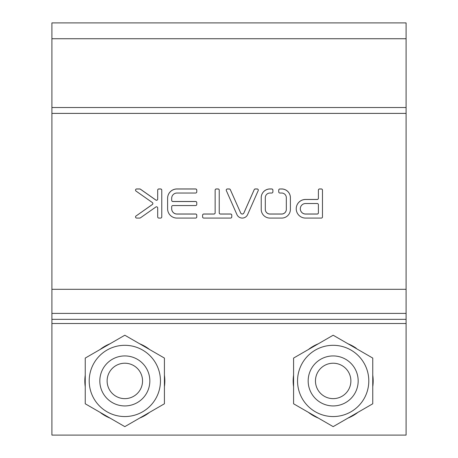 <?xml version="1.0" encoding="UTF-8"?>
<svg xmlns="http://www.w3.org/2000/svg" width="458" height="458" viewBox="0 0 458 458"><rect width="100%" height="100%" fill="white"/><g stroke="black" fill="none" stroke-linecap="round" stroke-linejoin="round"><path stroke-width="0.69" d="M356.158 348.492L356.313 348.303A40.001 40.001 0 0 0 347.977 343.769M372.755 375.171A40.001 40.001 0 0 1 372.755 386.689M357.95 412.332A40.001 40.001 0 0 1 347.977 418.091M318.367 418.091A40.001 40.001 0 0 1 308.394 412.332M293.584 386.689A40.001 40.001 0 0 1 293.584 375.171M308.394 349.528A40.001 40.001 0 0 1 318.367 343.769M333.172 335.222L372.755 358.076L372.755 403.784L333.172 426.638L293.584 403.784L293.584 358.076L333.172 335.222M333.172 345.303A35.627 35.627 0 0 0 302.32 398.746A35.627 35.627 0 0 0 364.024 398.746A35.627 35.627 0 0 0 333.172 345.303M308.171 380.93A25.001 25.001 0 0 0 345.67 402.582A25.001 25.001 0 0 0 345.67 359.278A25.001 25.001 0 0 0 308.171 380.93M51.909 323.508L51.909 435.1L406.091 435.1L406.091 22.9L51.909 22.9L51.909 323.508L406.091 323.508M315.465 380.93A17.707 17.707 0 0 0 342.023 396.267A17.707 17.707 0 0 0 342.023 365.593A17.707 17.707 0 0 0 315.465 380.93M240.65 212.901L230.322 189.646A1.168 1.168 -0 0 0 229.258 188.954L227.397 188.954A1.168 1.168 -0 0 0 226.332 190.591L236.86 214.424A5.834 5.828 -0 0 0 247.629 214.562L258.209 190.591A1.168 1.168 -0 0 0 257.144 188.954L255.289 188.954A1.168 1.168 -0 0 0 254.219 189.646L243.879 212.941A1.752 1.746 180 0 1 240.65 212.901L230.322 189.692A1.168 1.168 -0 0 0 229.258 188.999L227.397 188.999A1.168 1.168 -0 0 0 226.235 190.144M203.77 218.082L230.609 218.082A1.168 1.168 -0 0 0 231.777 216.92L231.777 215.168A1.168 1.168 -0 0 0 230.609 214.006L220.401 214.006A1.168 1.168 180 0 1 219.233 212.838L219.233 190.122A1.168 1.168 -0 0 0 218.065 188.954L216.313 188.954A1.168 1.168 -0 0 0 215.145 190.122L215.145 212.838A1.168 1.168 180 0 1 213.983 214.006L203.77 214.006A1.168 1.168 -0 0 0 202.608 215.168L202.608 216.92A1.168 1.168 -0 0 0 203.77 218.082M196.774 191.868L196.774 190.122A1.168 1.168 -0 0 0 195.606 188.954L176.937 188.954A9.332 9.32 -0 0 0 167.605 198.274L167.605 208.762A9.332 9.32 -0 0 0 176.937 218.082L195.606 218.082A1.168 1.168 -0 0 0 196.774 216.92L196.774 215.168A1.168 1.168 -0 0 0 195.606 214.006L176.937 214.006A5.25 5.244 180 0 1 171.687 208.762L171.687 206.724A1.168 1.168 180 0 1 172.855 205.556L195.606 205.556A1.168 1.168 -0 0 0 196.774 204.394L196.774 202.648A1.168 1.168 -0 0 0 195.606 201.48L172.855 201.48A1.168 1.168 180 0 1 171.687 200.312L171.687 198.274A5.25 5.244 180 0 1 176.937 193.036L195.606 193.036A1.168 1.168 -0 0 0 196.774 191.868L196.774 190.162A1.168 1.168 -0 0 0 195.606 188.999L176.937 188.999A9.332 9.32 -0 0 0 167.605 198.32L167.605 208.762M279.895 188.954A1.168 1.168 -0 0 0 278.727 190.122L278.727 191.868A1.168 1.168 -0 0 0 279.895 193.036L281.819 193.03A4.666 4.66 180 0 1 286.319 197.455L286.319 209.581A4.666 4.66 180 0 1 281.819 214.006L269.802 214.006A4.666 4.66 180 0 1 265.308 209.581L265.308 197.455A4.666 4.66 180 0 1 269.802 193.03L271.726 193.036A1.168 1.168 -0 0 0 272.894 191.868L272.894 190.122A1.168 1.168 -0 0 0 271.726 188.954L269.659 188.954A8.748 8.736 -0 0 0 261.226 197.255L261.226 209.787A8.748 8.736 -0 0 0 269.659 218.082L281.968 218.082A8.748 8.736 -0 0 0 290.395 209.787L290.395 197.255A8.748 8.736 -0 0 0 281.968 188.954L279.895 188.999A1.168 1.168 -0 0 0 278.727 190.162M136.015 215.964A1.168 1.168 -0 0 0 136.684 218.082L139.724 218.082A1.168 1.168 -0 0 0 140.4 217.871L155.852 207.01A1.168 1.168 180 0 1 157.689 207.961L157.689 216.92A1.168 1.168 -0 0 0 158.852 218.082L160.603 218.082A1.168 1.168 -0 0 0 161.771 216.92L161.771 190.122A1.168 1.168 -0 0 0 160.603 188.954L158.852 188.954A1.168 1.168 -0 0 0 157.689 190.122L157.689 199.075A1.168 1.168 180 0 1 155.852 200.026L140.4 189.165A1.168 1.168 -0 0 0 139.724 188.954L136.684 188.954A1.168 1.168 -0 0 0 136.015 191.072L152.365 202.568A1.168 1.168 180 0 1 152.365 204.474L136.015 216.01A1.168 1.168 -0 0 0 135.522 216.937M322.478 216.92L322.478 190.122A1.168 1.168 -0 0 0 321.316 188.954L319.564 188.954A1.168 1.168 -0 0 0 318.396 190.122L318.396 198.274A1.168 1.168 180 0 1 317.228 199.442L305.56 199.442A9.332 9.32 -0 0 0 296.229 208.762A9.332 9.32 -0 0 0 305.56 218.082L321.316 218.082A1.168 1.168 -0 0 0 322.478 216.92L322.478 190.162A1.168 1.168 -0 0 0 321.316 188.999L319.564 188.999A1.168 1.168 -0 0 0 318.396 190.162M258.312 190.144A1.168 1.168 -0 0 0 257.144 188.999L255.289 188.999A1.168 1.168 -0 0 0 254.219 189.692L243.879 212.987A1.752 1.746 180 0 1 240.65 212.947M215.145 212.838L215.145 212.884A1.168 1.168 180 0 1 213.983 214.046L203.77 214.046A1.168 1.168 -0 0 0 202.608 215.214L202.608 216.92M231.777 216.92L231.777 215.214A1.168 1.168 -0 0 0 230.609 214.046L220.401 214.046A1.168 1.168 180 0 1 219.233 212.884L219.233 190.162A1.168 1.168 -0 0 0 218.065 188.999L216.313 188.999A1.168 1.168 -0 0 0 215.145 190.162M171.687 200.358L171.687 200.358A1.168 1.168 180 0 0 172.855 201.526L172.855 201.48M196.774 204.394L196.774 202.688A1.168 1.168 -0 0 0 195.606 201.526L172.855 201.526M171.687 206.764L171.687 208.762M196.774 216.92L196.774 215.214A1.168 1.168 -0 0 0 195.606 214.046L176.937 214.046A5.25 5.244 180 0 1 171.687 208.808M290.395 209.787L290.395 197.295A8.748 8.736 -0 0 0 281.968 188.999L279.895 188.999M272.894 191.868L272.894 190.162A1.168 1.168 -0 0 0 271.726 188.999L269.659 188.999A8.748 8.736 -0 0 0 261.226 197.295L261.226 209.787M286.319 209.627L286.319 209.627A4.666 4.66 180 0 1 281.819 214.052L269.802 214.052A4.666 4.66 180 0 1 265.308 209.627L265.308 209.581M152.863 203.518L152.863 203.564A1.168 1.168 180 0 1 152.365 204.514L136.015 216.01M157.689 199.115L157.689 199.115A1.168 1.168 180 0 1 155.852 200.072L140.4 189.211A1.168 1.168 -0 0 0 139.724 188.999L136.684 188.999A1.168 1.168 -0 0 0 135.522 190.144M161.771 216.92L161.771 190.162A1.168 1.168 -0 0 0 160.603 188.999L158.852 188.999A1.168 1.168 -0 0 0 157.689 190.162M157.689 208.006L157.689 216.92M318.396 198.32L318.396 198.32A1.168 1.168 180 0 1 317.228 199.482L305.56 199.482A9.332 9.32 -0 0 0 296.229 208.785M300.311 208.785A5.25 5.244 -0 0 0 305.56 214.046L317.228 214.046A1.168 1.168 -0 0 0 318.396 212.884L318.396 204.686A1.168 1.168 -0 0 0 317.228 203.518L305.56 203.518A5.25 5.244 -0 0 0 300.311 208.762A5.25 5.244 -0 0 0 305.56 214.006L317.228 214.006A1.168 1.168 -0 0 0 318.396 212.838L318.396 212.884M164.416 375.171A40.001 40.001 0 0 1 164.416 386.689M149.606 412.332A40.001 40.001 0 0 1 139.633 418.091M110.023 418.091A40.001 40.001 0 0 1 100.05 412.332M85.245 386.689A40.001 40.001 0 0 1 85.245 375.171M100.05 349.528A40.001 40.001 0 0 1 110.023 343.769M139.633 343.769A40.001 40.001 0 0 1 149.606 349.528M124.828 335.222L164.416 358.076L164.416 403.784L124.828 426.638L85.245 403.784L85.245 358.076L124.828 335.222M124.828 345.303A35.627 35.627 0 0 0 93.976 398.746A35.627 35.627 0 0 0 155.68 398.746A35.627 35.627 0 0 0 124.828 345.303M99.827 380.93A25.001 25.001 0 0 0 137.331 402.582A25.001 25.001 0 0 0 137.331 359.278A25.001 25.001 0 0 0 99.827 380.93M107.12 380.93A17.707 17.707 0 0 0 133.684 396.267A17.707 17.707 0 0 0 133.684 365.593A17.707 17.707 0 0 0 107.12 380.93M406.091 319.346L51.909 319.346M406.091 313.398L51.909 313.398M51.909 289.313L406.091 289.313M406.091 113.395L51.909 113.395M51.909 107.516L406.091 107.516M406.091 38.735L51.909 38.735"/></g></svg>
